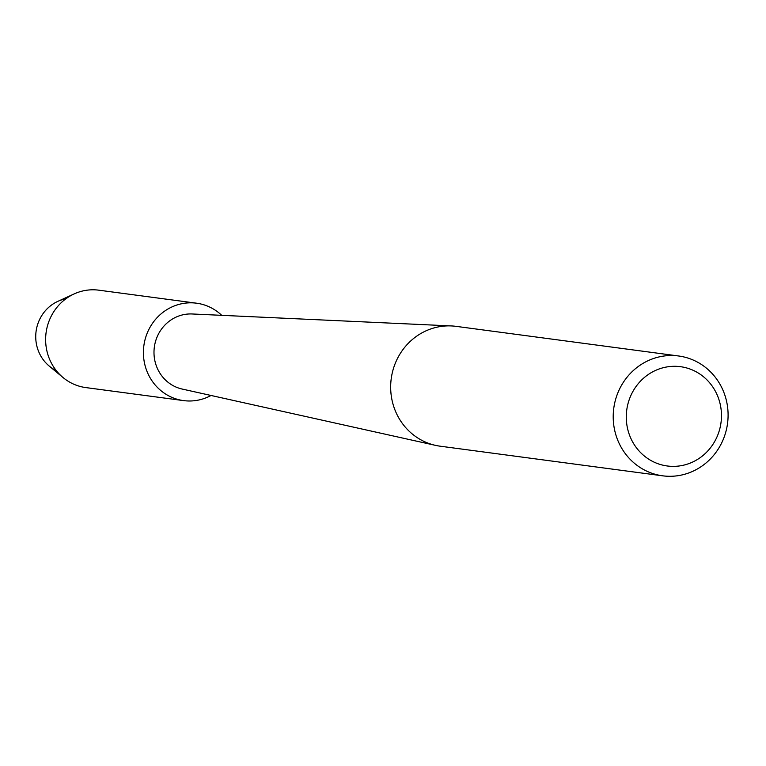 <?xml version="1.0" encoding="UTF-8"?>
<svg xmlns="http://www.w3.org/2000/svg" width="766" height="766" viewBox="0 0 766 766"><rect width="100%" height="100%" fill="white"/><g stroke="black" fill="none" stroke-linecap="round" stroke-linejoin="round"><path stroke-width="1.15" d="M56.311 370.639A37.994 36.069 -82.4 0 1 38.779 351.891A37.994 36.069 -82.4 0 1 65.876 298.797M662.667 475.82L440.134 446.185A60.447 57.393 -82.4 0 1 435.5 445.362A60.447 57.393 -82.4 0 1 395.515 411.304A60.447 57.393 -82.4 0 1 451.404 325.933A60.447 57.393 -82.4 0 1 456.096 326.354L678.628 355.989A60.447 57.393 -82.4 0 1 723.248 390.871A60.447 57.393 -82.4 0 1 716.44 451.71A60.447 57.393 -82.4 0 1 662.667 475.82A60.447 57.393 -82.4 0 1 618.057 440.948A60.447 57.393 -82.4 0 1 624.855 380.108A60.447 57.393 -82.4 0 1 678.628 355.989M435.5 445.362L182.164 389.051A37.994 36.069 -82.4 0 1 157.04 367.642A37.994 36.069 -82.4 0 1 192.17 313.974L451.404 325.933M717.455 395.591A50.087 47.549 -82.4 0 1 693.019 461.869A50.087 47.549 -82.4 0 1 630.294 437.08A50.087 47.549 -82.4 0 1 654.729 370.801A50.087 47.549 -82.4 0 1 717.455 395.591M211.052 395.467A49.139 46.649 -82.4 0 1 183.61 400.608L85.83 387.586A49.139 46.649 -82.4 0 1 63.08 377.571L49.225 366.071A37.994 36.069 -82.4 0 1 38.779 351.891A37.994 36.069 -82.4 0 1 57.843 301.364L74.225 293.885A49.139 46.649 -82.4 0 1 98.804 290.18L196.584 303.202A49.139 46.649 -82.4 0 1 221.728 315.343M63.08 377.571A49.139 46.649 -82.4 0 1 49.57 359.235A49.139 46.649 -82.4 0 1 74.225 293.885M183.61 400.608A49.139 46.649 -82.4 0 1 147.35 372.257A49.139 46.649 -82.4 0 1 152.874 322.802A49.139 46.649 -82.4 0 1 196.584 303.202"/></g></svg>
